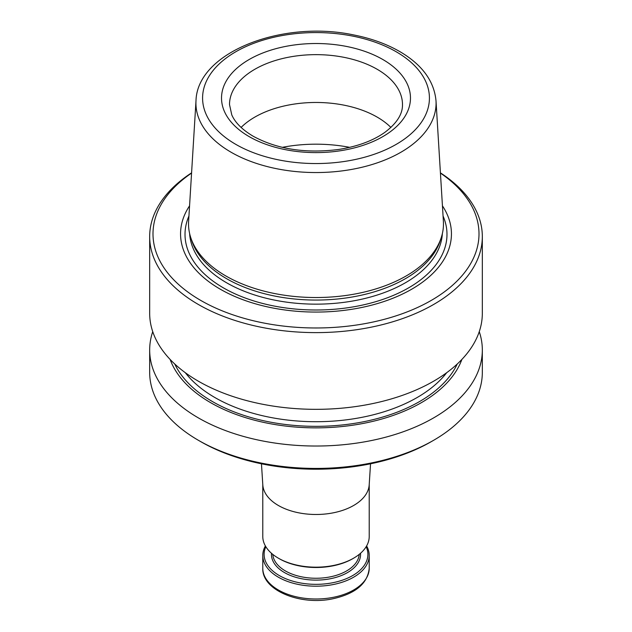 <?xml version="1.0" encoding="UTF-8"?>
<svg xmlns="http://www.w3.org/2000/svg" width="632" height="632" viewBox="0 0 632 632"><rect width="100%" height="100%" fill="white"/><g stroke="black" fill="none" stroke-linecap="round" stroke-linejoin="round"><path stroke-width="0.95" d="M152.739 331.65A166.327 96.032 0 0 0 149.673 350.002L149.673 372.39A166.327 96.032 0 0 0 198.385 440.299L200.739 441.657A163.001 94.105 0 0 0 431.261 441.657L433.615 440.299A166.327 96.032 0 0 0 482.327 372.39L482.327 350.002A166.327 96.032 0 0 0 479.261 331.65M190.84 237.877L191.852 240.895A126.44 72.996 0 0 0 226.596 278.68A126.44 72.996 0 0 0 353.051 296.858A126.44 72.996 0 0 0 440.149 240.895L441.16 237.877A127.466 73.589 180 0 1 353.351 294.299A127.466 73.589 180 0 1 225.869 275.971A127.466 73.589 180 0 1 190.84 237.877A127.466 73.589 180 0 1 188.613 221.334L195.999 100.772A120.072 69.323 0 0 0 231.099 152.241A120.072 69.323 0 0 0 363.906 166.793A120.072 69.323 0 0 0 436.001 100.772C434.208 81.718 422.871 65.76 402.007 52.898C388.293 44.58 372.185 38.592 353.691 34.942C282.433 19.671 197.208 52.148 195.999 100.772M436.001 100.772L443.388 221.334A127.466 73.589 180 0 1 441.16 237.877M149.673 350.002A166.327 96.032 0 0 0 198.385 417.902A166.327 96.032 0 0 0 379.65 438.719A166.327 96.032 0 0 0 482.327 350.002M170.142 359.466A149.018 86.031 0 0 0 210.63 402.671A149.018 86.031 0 0 0 358.542 424.285A149.018 86.031 0 0 0 461.858 359.466M200.739 441.657L198.385 440.299A166.327 96.032 0 0 0 433.615 440.299M189.568 205.827A135.446 78.202 0 0 0 220.228 289.164A135.446 78.202 0 0 0 389.786 299.45A135.446 78.202 0 0 0 442.432 205.827M191.575 173.081A163.001 94.105 0 0 0 200.739 300.413A163.001 94.105 0 0 0 426.371 303.123A163.001 94.105 0 0 0 440.425 173.081M191.583 172.852A166.327 96.032 0 0 0 149.673 236.589A166.327 96.032 0 0 0 198.385 304.49A166.327 96.032 0 0 0 379.65 325.306A166.327 96.032 0 0 0 482.327 236.589A166.327 96.032 0 0 0 440.417 172.852M149.673 236.589L149.673 313.306A166.327 96.032 0 0 0 198.385 381.207A166.327 96.032 0 0 0 379.65 402.023A166.327 96.032 0 0 0 482.327 313.306L482.327 236.589M390.9 127.435A86.489 49.936 0 0 0 241.1 127.435M261.458 463.793L262.809 484.894A53.222 30.731 0 0 0 278.364 505.482A53.222 30.731 0 0 0 335.45 512.362A53.222 30.731 0 0 0 369.191 484.894L370.542 463.793M366.615 545.953A53.222 30.731 180 0 1 369.222 555.465A53.222 30.731 180 0 1 316 586.196A53.222 30.731 180 0 1 262.778 555.465A53.222 30.731 180 0 1 265.385 545.953M366.165 546.712A51.895 29.965 180 0 1 316 584.339A51.895 29.965 180 0 1 265.835 546.712M262.778 484.325L262.778 536.449A53.222 30.731 0 0 0 278.364 558.174L279.305 558.72A51.895 29.965 0 0 0 352.695 558.72L353.636 558.174A53.222 30.731 0 0 0 369.222 536.449L369.222 484.325M279.305 558.72L278.364 558.174A53.222 30.731 0 0 0 278.364 558.182A53.222 30.731 0 0 0 353.636 558.174M249.198 136.63A94.476 54.542 0 0 0 407.253 112.18A94.476 54.542 0 0 0 291.55 45.378A94.476 54.542 0 0 0 249.198 136.63M235.791 144.365A113.428 65.491 0 0 0 425.565 115.008A113.428 65.491 0 0 0 286.644 34.807A113.428 65.491 0 0 0 235.791 144.365M349.709 147.351A106.453 61.462 0 0 0 282.291 147.343M185.326 372.722A143.045 82.587 0 0 0 214.856 397.52A143.045 82.587 0 0 0 446.674 372.722M174.764 364.024A146.371 84.506 0 0 0 212.502 401.589A146.371 84.506 0 0 0 457.236 364.024M189.632 233.556A126.44 72.996 0 0 0 226.596 282.773A126.44 72.996 0 0 0 362.46 299.047A126.44 72.996 0 0 0 442.368 233.556M188.944 215.994A130.99 75.627 0 0 0 223.38 287.852A130.99 75.627 0 0 0 380.567 300.176A130.99 75.627 0 0 0 443.056 215.994M402.489 104.58A86.489 49.936 0 0 0 316 54.644A86.489 49.936 0 0 0 229.511 104.58L231.778 114.882C235.136 122.616 242.269 129.734 253.187 136.236C277.282 149.294 305.825 153.695 338.815 149.436C357.538 146.458 372.825 140.81 384.667 132.491C396.738 123.438 402.687 114.131 402.489 104.58M369.222 555.465L369.222 568.263A53.222 30.731 180 0 1 316 598.994A53.222 30.731 180 0 1 262.778 568.263L262.778 555.465M360.532 553.277A44.58 25.738 180 0 1 316 580.113A44.58 25.738 180 0 1 271.468 553.277M359.205 554.398A43.245 24.964 180 0 1 331.658 576.566A43.245 24.964 180 0 1 285.419 570.941A43.245 24.964 180 0 1 272.795 554.398M369.222 568.263C367.65 583.486 355.618 593.638 333.127 598.717C300.753 605.914 261.885 590.533 262.778 568.263"/></g></svg>
